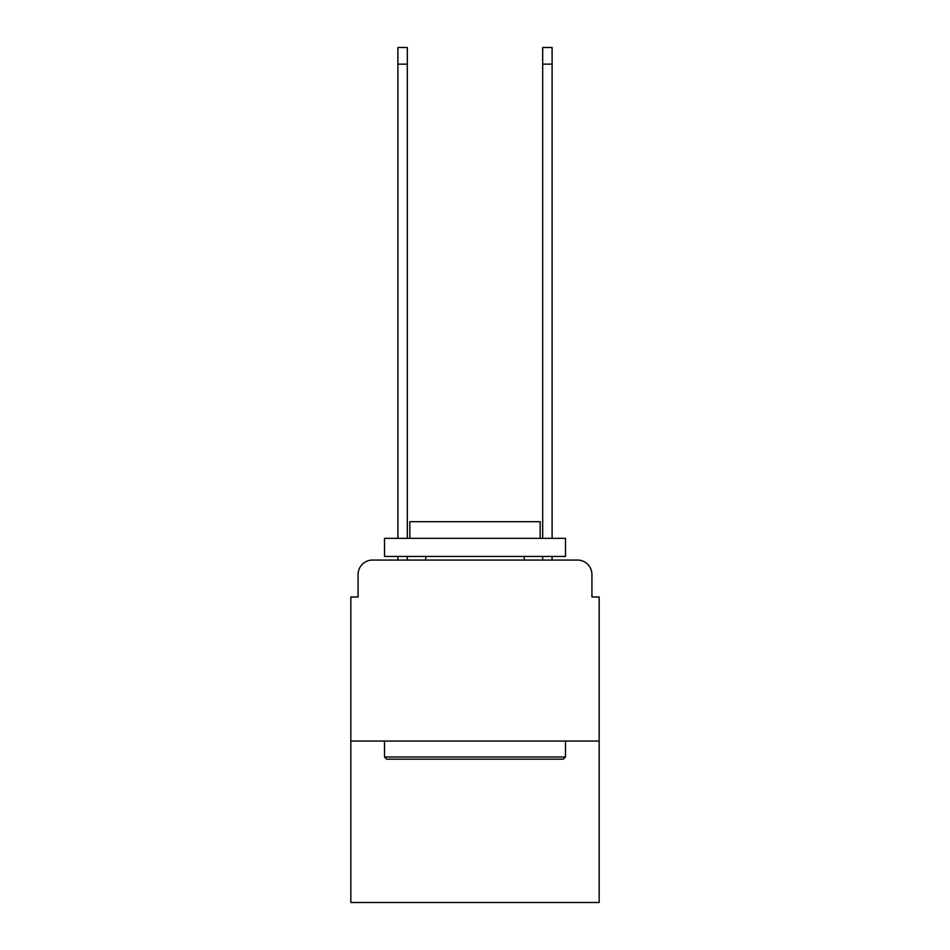 <?xml version="1.0" encoding="UTF-8"?>
<svg xmlns="http://www.w3.org/2000/svg" width="950" height="950" viewBox="0 0 950 950"><rect width="100%" height="100%" fill="white"/><g stroke="black" fill="none" stroke-linecap="round" stroke-linejoin="round"><path stroke-width="1.43" d="M358.079 574.548L358.079 596.992L358.079 574.548A14.476 14.476 0 0 1 372.554 560.061L397.896 560.061L397.896 556.451M599.165 741.059L350.835 741.059L350.835 902.5L599.165 902.5L599.165 596.992L591.921 596.992L591.921 574.548A14.476 14.476 0 0 0 577.446 560.061L372.554 560.061M350.835 741.059L350.835 596.992L358.079 596.992M407.312 556.451L407.312 560.061L418.534 560.061M531.466 560.061L542.688 560.061L542.688 556.451M552.104 556.451L552.104 560.061L577.446 560.061M591.921 596.992L591.921 574.548M563.326 759.157L386.674 759.157L384.501 756.984L565.499 756.984L563.326 759.157M384.501 538.341L565.499 538.341L565.499 556.451L384.501 556.451L384.501 538.341M540.158 538.341L540.158 521.692L409.842 521.692L409.842 538.341M384.501 741.059L384.501 756.984M565.499 741.059L565.499 756.984M425.766 556.451L425.766 560.061M524.234 556.451L524.234 560.061M397.896 538.341L397.896 47.5L407.312 47.5L407.312 538.341M542.688 538.341L542.688 47.5L552.104 47.5L552.104 538.341M397.896 64.149L407.312 64.149M552.104 64.149L542.688 64.149"/></g></svg>

